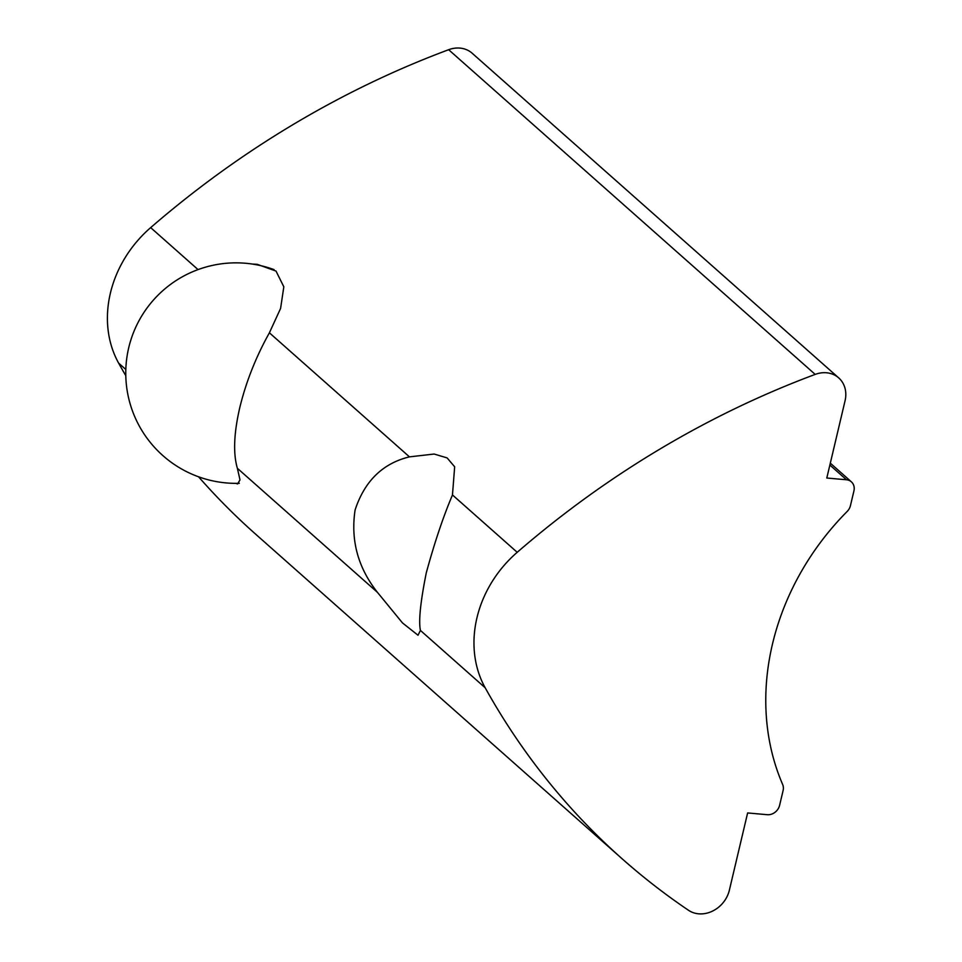 <?xml version="1.0" encoding="UTF-8"?>
<svg xmlns="http://www.w3.org/2000/svg" width="962" height="962" viewBox="0 0 962 962"><rect width="100%" height="100%" fill="white"/><g stroke="black" fill="none" stroke-linecap="round" stroke-linejoin="round"><path stroke-width="1.44" d="M409.463 456.866L434.151 454.04L447.114 457.912L454.665 466.798L452.465 494.949C443.133 517.015 434.391 543.025 426.25 573.003C420.418 602.176 418.47 621.332 420.43 630.435L418.025 635.245L402.477 622.919L377.441 592.351C357.96 567.664 350.517 540.211 355.098 509.968C364.586 481.084 382.708 463.383 409.463 456.866L269.396 332.804C255.856 357.07 245.971 382.07 239.742 407.792C233.85 433.345 233.057 453.511 237.373 468.29L239.995 479.87L237.614 483.934L235.69 483.357M252.333 264.057L257.155 264.297L276.022 271.092L283.826 286.82L280.591 308.441L269.396 332.804M826.538 372.775A27.561 23.497 131.5 0 0 815.199 374.398A882.046 752.068 131.5 0 0 517.207 552.296A110.257 94.011 131.5 0 0 485.185 687.782A882.046 752.068 131.5 0 0 622.306 858.946A882.046 752.068 131.5 0 0 688.527 910.292A27.561 23.497 131.5 0 0 729.352 890.247L747.63 812.95L767.327 814.706A11.027 9.404 131.5 0 0 779.617 805.278L783.08 790.632A11.027 9.404 131.5 0 0 782.623 784.403A248.076 211.52 -48.5 0 1 847.137 511.495A11.027 9.404 131.5 0 0 850.456 505.603L853.919 490.957A11.027 9.404 131.5 0 0 851.37 481.83A11.027 9.404 131.5 0 0 846.5 479.773L826.803 478.018L845.069 400.733A27.561 23.497 131.5 0 0 838.72 377.91A27.561 23.497 131.5 0 0 826.538 372.775M838.72 377.91L472.162 53.235A27.561 23.497 131.5 0 0 459.98 48.1A27.561 23.497 131.5 0 0 448.653 49.711A882.046 752.068 131.5 0 0 150.661 227.621A110.257 94.011 131.5 0 0 118.627 363.107A882.046 752.068 131.5 0 0 125.794 375.673M198.593 476.815A882.046 752.068 131.5 0 0 255.748 534.271L622.306 858.946M815.199 374.398L448.653 49.711M377.441 592.351L237.373 468.29M517.207 552.296L452.465 494.949M485.185 687.782L420.43 630.435M198.04 269.588L150.661 227.621M125.818 369.48L118.627 363.107M846.5 479.773L829.869 465.043M851.37 481.83L830.314 463.167M274.074 269.625A110.257 110.257 0 0 0 125.781 375.06A110.257 110.257 0 0 0 239.334 483.309"/></g></svg>
